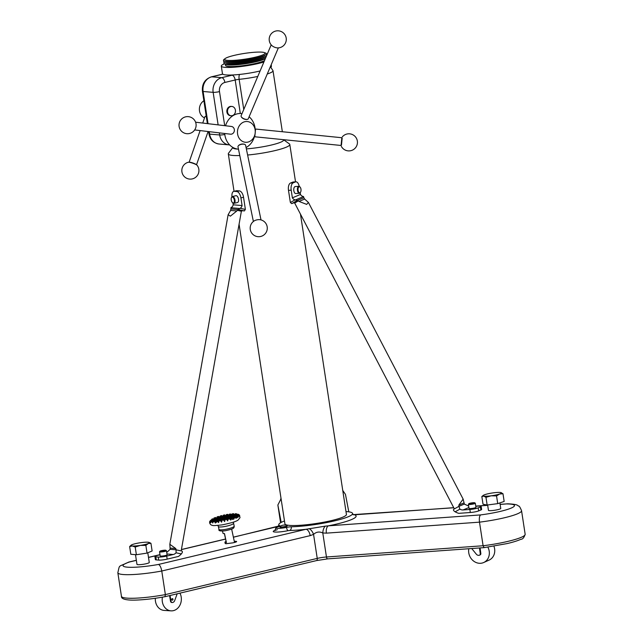 <?xml version="1.0" encoding="UTF-8"?>
<svg xmlns="http://www.w3.org/2000/svg" width="643" height="643" viewBox="0 0 643 643"><rect width="100%" height="100%" fill="white"/><g stroke="black" fill="none" stroke-linecap="round" stroke-linejoin="round"><path stroke-width="0.96" d="M234.888 148.742L234.438 148.702A25.664 3.617 171.3 0 1 232.879 147.753L232.822 147.4M237.693 149.096A25.664 3.617 171.3 0 1 234.904 148.806M283.571 139.676L283.619 139.989A25.664 3.617 171.3 0 1 271.515 144.996A25.664 3.617 171.3 0 1 246.357 148.887M283.579 139.732L289.406 143.919A31.105 4.38 171.3 0 1 289.808 144.49A31.105 4.38 171.3 0 1 275.148 150.566A31.105 4.38 171.3 0 1 247.627 155.027M239.791 155.542A31.105 4.38 171.3 0 1 228.313 153.902A31.105 4.38 171.3 0 1 228.53 153.235L232.838 147.496M236.954 190.706L234.333 191.325A6.221 3.111 -103.3 0 0 233.819 191.357L236.447 190.738A6.221 3.111 76.7 0 1 236.954 190.706L239.397 190.907A6.221 3.111 76.7 0 1 243.536 197.272L245.28 208.766A5.883 5.023 -85.1 0 1 245.345 209.409L244.444 210.912L238.135 209.578L240.096 208.3A4.107 3.512 94.9 0 0 242.081 205.567L240.916 197.891A6.221 3.111 -103.3 0 0 236.777 191.526L239.397 190.907M234.333 191.325L236.777 191.526M232.67 202.77A3.496 1.752 -103.3 0 0 232.854 202.947A3.496 1.752 -103.3 0 0 233.988 203.341L237.516 202.505A3.496 1.752 -103.3 0 0 238.529 199.306A3.496 1.752 -103.3 0 0 236.552 195.769A3.496 1.752 -103.3 0 0 235.909 195.697L232.372 196.533A3.496 1.752 -103.3 0 0 231.544 197.385A3.496 1.752 -103.3 0 0 231.456 197.626M233.819 191.357A6.221 3.111 -103.3 0 0 231.978 196.734M236.841 210.968L230.363 216.152L228.128 214.714L230.628 210.438L236.841 210.968L238.079 209.57L230.813 208.951L231.223 207.552A4.107 3.512 94.9 0 0 233.2 204.812L232.927 203.011M233.2 204.812L242.081 205.567M237.492 210.293L241.366 211.298L242.266 210.663L238.135 209.578M230.917 208.967L230.628 210.438M241.366 211.298L181.173 550.898M176.086 549.813L170.154 549.323L169.832 544.291L175.78 548.559L176.086 549.829L180.45 550.754M181.8 551.043C182.733 551.429 182.58 552.393 181.35 553.912A17.65 15.086 -85.1 0 1 178.376 556.46L167.172 559.129A6.221 0.876 171.3 0 1 158.708 560.101L158.242 557.063A6.221 0.876 -8.7 0 0 166.706 556.082L173.256 554.523A6.43 5.498 94.9 0 0 176.061 552.795L176.086 549.829M160.003 554.813L157.824 555.327A6.221 0.876 -8.7 0 0 154.891 556.541A6.221 0.876 -8.7 0 0 155.799 556.854L156.265 559.9L158.708 560.101M156.265 559.9A6.221 0.876 171.3 0 1 155.357 559.587L154.891 556.541M226.087 541.462A4.67 0.812 -12.1 0 0 224.937 542.29L225.195 543.496L225.99 543.729L232.613 542.885A5.056 0.715 -8.7 0 0 236.632 541.567A5.056 0.715 -8.7 0 0 234.277 541.318M147.786 552.787L149.272 562.488A6.221 0.876 171.3 0 1 143.252 564.289A6.221 0.876 171.3 0 1 136.967 564.369L135.488 554.66M224.937 542.29A4.67 0.812 -12.1 0 0 226.416 542.563L224.495 533.577A4.67 0.812 -12.1 0 1 223.008 533.304L222.526 531.046M345.982 511.563A37.326 5.257 171.3 0 1 352.573 513.492A37.326 5.257 171.3 0 1 331.225 521.634A37.326 5.257 171.3 0 1 291.271 526.794A4.67 0.659 -8.7 0 0 286.489 527.389A7.837 1.101 171.3 0 1 275.839 527.975A7.837 1.101 171.3 0 1 278.491 526.713A4.67 0.659 -8.7 0 0 280.075 525.958A4.67 0.659 -8.7 0 0 279.93 525.829A37.326 5.257 171.3 0 1 278.773 524.784A37.326 5.257 171.3 0 1 284.479 520.975M280.404 527.156A3.303 0.466 -8.7 0 0 280.316 527.292A3.303 0.466 -8.7 0 0 283.651 527.252A3.303 0.466 -8.7 0 0 286.85 526.287A3.303 0.466 -8.7 0 0 286.73 526.191M239.075 224.238L284.921 523.844A31.105 4.38 -8.7 0 0 289.454 525.387A31.105 4.38 -8.7 0 0 331.756 520.509A31.105 4.38 -8.7 0 0 346.424 514.432L300.466 214.127M453.669 507.769L352.927 514.641M325.27 526.143L328.38 525.837A6.221 3.054 85.9 0 0 326.379 533.143L322.786 532.967A6.221 2.805 -80.8 0 1 325.27 526.143L306.02 529.277A40.437 5.699 171.3 0 1 289.704 530.475L288.112 530.668A10.947 1.543 171.3 0 1 275.59 532.074A10.947 1.543 171.3 0 1 275.164 530.274M278.7 526.038L233.393 537.226M499.892 502.898L500.744 508.436A6.221 0.876 171.3 0 1 494.724 510.245A6.221 0.876 171.3 0 1 488.447 510.317L487.627 504.972M481.165 506.379L481.631 509.425A6.221 0.876 171.3 0 1 480.892 509.979L480.425 506.933A6.221 0.876 -8.7 0 0 481.165 506.379A6.221 0.876 -8.7 0 0 477.95 506.105L475.788 506.258M478.665 510.904A6.221 0.876 171.3 0 1 470.322 512.511L469.856 509.465A6.221 0.876 -8.7 0 0 478.199 507.857L478.665 510.904L480.892 509.979M469.856 509.465L463.097 509.955A6.43 5.53 67.4 0 1 459.89 509.152L455.148 511.812A17.65 15.175 -112.6 0 0 458.764 513.339L470.322 512.511M316.38 560.592A2.331 1.165 -103.4 0 0 316.573 560.575L164.97 596.712L165.372 594.606L317.24 558.405A9.332 1.318 171.3 0 1 326.459 556.991L483.102 545.746L479.493 522.156L326.379 533.143M280.573 522.759L277.864 505.02L281.079 498.751M327.914 558.815A2.331 1.141 -94.1 0 1 327.729 558.863A2.331 1.141 -94.1 0 1 326.459 556.991L322.786 532.967C319.37 531.383 316.292 531.857 313.559 534.381A6.221 2.853 -116.9 0 0 309.122 528.626M165.372 594.606L161.763 571.016C161.039 567.271 159.946 565.084 158.475 564.45L306.02 529.277A6.221 3.111 -103.4 0 1 310.175 535.635L161.763 571.016A35.96 5.064 171.3 0 1 117.838 572.728L121.447 596.326A35.96 5.064 -8.7 0 0 165.372 594.606M453.62 507.689L355.161 514.754A6.221 3.054 -94.1 0 0 354.679 514.874A40.437 5.699 171.3 0 1 328.38 525.837L480.594 514.914C479.429 515.951 479.059 518.371 479.493 522.156A35.96 5.064 171.3 0 0 521.553 510.703C520.147 507.343 519.19 505.808 518.7 506.081C517.334 505.768 519.022 504.321 507.825 503.807L500.133 504.433M117.838 572.728C119.984 563.959 117.677 567.52 128.664 562.111L129.524 561.982A29.739 4.188 -8.7 0 0 127.394 567.174A29.739 4.188 -8.7 0 0 158.475 564.45M233.377 537.146L276.554 526.85A6.221 3.111 76.6 0 1 277.069 526.818A40.437 5.699 171.3 0 0 276.466 527.413M278.403 526.199A6.221 2.853 63.1 0 1 278.572 526.095L276.554 526.85M342.751 490.432L345.468 494.395L348.795 511.828M521.553 510.703L525.162 534.293A35.96 5.064 -8.7 0 1 483.102 545.746L484.107 547.635L327.729 558.863L316.573 560.575A2.331 1.165 -103.4 0 0 317.24 558.405L313.559 534.381L310.175 535.635M172.131 602.499L171.745 602.475A1.559 1.294 -86.4 0 1 170.524 601.261L170.998 601.285L170.049 595.498M170.998 601.285A1.559 1.294 93.6 0 0 172.211 602.507A3.111 2.588 -86.4 0 0 174.695 600.594L177.179 593.802M170.524 601.261L169.591 595.611M179.952 593.143A11.51 9.589 -86.4 0 1 179.952 605.135A11.51 9.589 -86.4 0 1 171.046 610.85L164.174 610.416A11.51 9.589 -86.4 0 1 155.333 598.271M171.046 610.85A11.51 9.589 -86.4 0 1 162.398 597.17M471.721 548.527L476.326 554.194A3.111 2.741 -114.1 0 0 479.413 555.222A1.559 1.366 -114.1 0 0 480.265 553.671L479.461 547.973M480.064 547.924L480.835 553.414A1.559 1.366 65.9 0 1 479.991 554.965L479.606 555.134M468.819 548.736A11.51 10.127 -114.1 0 0 472.701 560.31A11.51 10.127 -114.1 0 0 483.681 562.529A11.51 10.127 -114.1 0 0 487.868 547.137M483.681 562.529L489.074 560.117A11.51 10.127 -114.1 0 0 493.928 546.204M279.793 526.93L280.83 527.308A2.893 0.41 -8.7 0 0 283.643 527.188A2.893 0.41 -8.7 0 0 286.368 526.464L287.244 525.789A3.89 0.547 -8.7 0 0 287.204 525.524A7.78 7.78 0 0 0 279.753 526.665A3.89 0.547 -8.7 0 0 279.793 526.93A3.89 0.547 -8.7 0 0 280.219 527.003A3.89 0.547 -8.7 0 0 284.118 526.681A3.89 0.547 -8.7 0 0 287.244 525.789M224.391 533.577L226.288 542.419A4.726 0.828 -12.1 0 0 226.416 542.563M502.987 493.744L504.16 501.452L497.722 503.638L487.153 505.028L483.022 504.233L481.84 496.525L483.785 496.107L485.971 497.32L491.139 495.809L496.549 495.93L499.643 494.017L502.987 493.744L500.793 492.53A9.332 1.318 171.3 0 1 501.178 492.626A9.332 1.318 171.3 0 1 499.643 494.017A9.332 1.318 171.3 0 1 491.139 495.809A9.332 1.318 171.3 0 1 483.785 496.107A9.332 1.318 171.3 0 1 483.303 495.367A9.332 1.318 171.3 0 1 484.935 494.62A9.332 1.318 171.3 0 1 493.438 492.827A9.332 1.318 -8.7 0 1 500.793 492.53M483.303 495.367L481.84 496.525M497.722 503.638L496.549 495.93M487.153 505.028L485.971 497.32M150.936 543.279L152.118 550.987L147.038 553.101L136.388 554.732L130.818 554.266L129.637 546.55L132.297 545.971L135.207 547.024L140.407 545.393L145.857 545.393L148.276 543.52L150.936 543.279L149.168 542.459M131.084 545.224L129.637 546.55M147.038 553.101L145.857 545.393M136.388 554.732L135.207 547.024M140.407 545.393A9.332 1.318 171.3 0 1 132.297 545.971A9.332 1.318 171.3 0 1 131.172 545.151A9.332 1.318 171.3 0 1 132.048 544.685A9.332 1.318 171.3 0 1 139.917 542.805A9.332 1.318 -8.7 0 1 148.027 542.226A9.332 1.318 171.3 0 1 149.055 542.411A9.332 1.318 171.3 0 1 148.276 543.52A9.332 1.318 171.3 0 1 140.407 545.393M155.799 556.854L158.242 557.063M159.954 551.212A3.03 0.426 -8.7 0 0 162.984 551.236A3.03 0.426 -8.7 0 0 165.878 550.304L165.878 550.304A3.03 0.426 -8.7 0 0 162.864 550.392A3.03 0.426 -8.7 0 0 159.954 551.212L159.56 551.734A3.496 0.49 -8.7 0 0 159.536 551.807L160.163 555.914A3.496 0.49 -8.7 0 0 160.678 556.082A3.496 0.49 -8.7 0 0 164.6 555.713A3.496 0.49 -8.7 0 0 167.084 554.853A3.496 0.49 -8.7 0 0 167.043 554.788M166.722 552.498A6.43 5.498 94.9 0 0 167.18 552.04L170.154 549.323M241.953 210.695L244.444 210.912M233.988 203.341A3.496 1.752 -103.3 0 0 235 200.142A3.496 1.752 -103.3 0 0 233.015 196.597A3.496 1.752 -103.3 0 0 232.372 196.533M232.637 197.144A3.03 1.511 -103.3 0 0 231.367 197.827A3.03 1.511 -103.3 0 0 232.501 202.633A3.03 1.511 -103.3 0 0 234.406 201.09A3.03 1.511 -103.3 0 0 232.637 197.144M260.102 70.971A24.764 3.488 171.3 0 1 222.759 74.146A24.764 3.488 171.3 0 1 222.462 73.712L221.296 66.1A24.764 3.488 171.3 0 1 224.343 63.866M271.193 64.75L271.418 66.221A24.764 3.488 171.3 0 1 269.923 67.74M263.903 62.009A24.764 3.488 171.3 0 1 238.778 66.792A24.764 3.488 171.3 0 1 221.594 66.534A24.764 3.488 171.3 0 1 221.296 66.1M264.482 60.651A20.431 2.877 171.3 0 1 243.464 65.594A20.431 2.877 171.3 0 1 225.822 65.803A20.431 2.877 171.3 0 1 225.58 65.449L225.404 64.284M265.455 58.36L265.221 58.545A20.431 2.877 171.3 0 1 245.98 63.681A20.431 2.877 171.3 0 1 226.079 64.533L224.68 64.011A21.774 3.07 171.3 0 1 224.158 63.745A21.774 3.07 171.3 0 1 224.447 62.516L224.471 62.5M265.535 58.167A21.774 3.07 171.3 0 1 244.404 63.327A21.774 3.07 171.3 0 1 224.68 64.011M266.58 55.692A21.774 3.07 171.3 0 1 266.17 56.11L264.988 57.018A20.431 2.877 171.3 0 1 245.747 62.162A20.431 2.877 171.3 0 1 225.846 63.006L224.447 62.492A21.774 3.07 171.3 0 1 223.925 62.226A21.774 3.07 171.3 0 1 224.214 60.997L224.238 60.981M265.913 54.599L265.937 54.615A21.774 3.07 171.3 0 1 266.716 55.378M266.17 56.11A21.774 3.07 171.3 0 1 245.658 61.583A21.774 3.07 171.3 0 1 224.447 62.492M264.305 52.573L265.704 53.088A21.774 3.07 171.3 0 1 265.937 54.583L264.755 55.499A20.431 2.877 171.3 0 1 245.513 60.635A20.431 2.877 171.3 0 1 225.613 61.487L224.214 60.972A21.774 3.07 171.3 0 1 223.692 60.707A21.774 3.07 171.3 0 1 223.981 59.477L225.163 58.561A20.431 2.877 171.3 0 1 244.404 53.425A20.431 2.877 171.3 0 1 264.305 52.573A20.431 2.877 171.3 0 1 249.13 58.473A20.431 2.877 171.3 0 1 224.897 59.719A20.431 2.877 171.3 0 1 225.163 58.561M265.937 54.583A21.774 3.07 171.3 0 1 245.425 60.064A21.774 3.07 171.3 0 1 224.214 60.972M225.524 125.771A17.883 15.287 -85.1 0 1 230.323 117.749A17.883 15.287 -85.1 0 1 242.025 113.594M249.114 116.777A17.883 15.287 -85.1 0 1 255.223 130.079L255.271 131.992M254.7 135.601A17.883 15.287 -85.1 0 1 249.548 144.964A17.883 15.287 -85.1 0 1 246.076 147.528M238.481 149.184A17.883 15.287 -85.1 0 1 224.688 133.503M251.96 139.82A10.409 8.898 94.9 0 0 255.014 134.138A10.409 8.898 94.9 0 0 255.271 131.156A10.409 8.898 94.9 0 0 250.031 122.307A10.409 8.898 94.9 0 0 240.771 123.986A10.409 8.898 94.9 0 0 239.429 138.647A10.409 8.898 94.9 0 0 251.96 139.82M255.102 133.688L255.014 134.138M255.271 131.156L255.223 130.175M244.718 144.394A3.512 1.575 -11.6 0 0 244.549 144.297A3.512 1.575 -11.6 0 0 244.091 144.128A3.512 1.575 -11.6 0 0 244.075 144.128L242.773 143.992A3.512 1.575 -11.6 0 0 238.593 145.527L238.328 145.84A3.89 1.744 168.4 0 0 237.99 146.797L253.382 221.473M241.35 116.849A3.512 1.519 -157 0 0 241.438 117.026A3.512 1.519 -157 0 0 245.409 119.413L246.43 119.526A3.512 1.519 -157 0 0 247.121 119.437L247.523 119.325A3.89 1.68 23 0 0 248.27 118.77L278.339 47.895M194.676 129.934L230.483 134.186A3.89 3.44 -83.2 0 0 234.357 130.73A3.89 3.44 -83.2 0 0 231.4 126.462L195.593 122.21M271.185 44.857L241.117 115.732A3.89 1.68 23 0 0 241.238 116.664A3.89 1.68 23 0 0 244.035 118.802A3.89 1.68 23 0 0 247.523 119.325M271.579 45.291A4.774 2.066 23 0 0 277.752 47.912A8.552 8.552 0 0 0 285.95 36.956A8.552 8.552 0 0 0 273.13 32.15A8.552 8.552 0 0 0 271.579 45.291M261.002 219.906L245.602 145.23A3.89 1.744 168.4 0 0 244.911 144.482A3.89 1.744 168.4 0 0 244.412 144.297A3.89 1.744 168.4 0 0 238.328 145.84M260.246 219.737A4.774 2.138 168.4 0 0 254.009 221.023A8.552 8.552 0 0 0 252.595 234.108A8.552 8.552 0 0 0 266.282 232.171A8.552 8.552 0 0 0 260.246 219.737M255.271 132.048L255.432 130.199M254.885 135.617L255.11 133.631M255.52 129.412L254.813 136.404M341.851 137.731L341.071 145.471L341.851 137.731L255.93 129.074M342.172 138.124L341.465 145.149M203.887 100.782A9.332 7.973 94.9 0 0 199.394 109.72A9.332 7.973 94.9 0 0 204.538 117.862M206.29 116.504A3.922 0.579 -160.8 0 0 205.077 116.431L206.25 116.238M205.077 116.431A3.922 0.579 -160.8 0 0 205.013 116.504L202.73 123.062M200.118 130.577L189.106 162.269A3.922 0.579 19.2 0 1 191.268 162.51A3.922 0.579 19.2 0 1 196.509 164.833L208.091 131.526M195.15 164.142A4.774 0.707 -160.8 0 0 188.335 162.261A8.552 8.552 0 0 0 181.985 172.22A8.552 8.552 0 0 0 191.63 179.027A8.552 8.552 0 0 0 197.128 165.315A4.774 0.707 -160.8 0 0 195.15 164.142M229.487 115.483A4.67 3.987 94.9 0 0 230.443 115.7L230.443 115.7A4.67 3.987 -85.1 0 1 226.866 110.717A4.67 3.987 -85.1 0 1 231.239 106.4L231.231 106.4A4.67 3.987 94.9 0 0 226.939 110.146A4.67 3.987 94.9 0 0 229.487 115.483M230.13 115.531A4.67 3.987 94.9 0 0 235.41 110.154A4.67 3.987 94.9 0 0 228.9 107.63A4.67 3.987 94.9 0 0 230.13 115.531M288.49 190.36L290.266 201.846A5.883 5.056 -112.6 0 0 290.395 202.481L295.097 199.844A4.107 3.528 67.4 0 1 292.372 197.835L291.191 190.159L288.49 190.36A6.221 3.054 -94.2 0 1 290.475 183.054L292.71 182.13A6.221 3.054 -94.2 0 1 293.192 182.009L295.893 181.816A6.221 3.054 85.8 0 0 295.41 181.929L292.71 182.13M299.204 186.349A6.221 3.054 85.8 0 0 295.893 181.816M290.475 183.054L293.184 182.853A6.221 3.054 85.8 0 0 291.191 190.159M304.653 199.057L308.407 202.432L306.687 204.394L298.995 201.412L304.653 199.057L303.191 196.485A4.107 3.528 67.4 0 1 300.466 194.467L300.201 192.755M295.097 199.844L297.347 200.471L291.689 203.646L290.395 202.481M297.347 200.471L298.167 200.962L294.719 203.1L293.666 202.762L297.396 200.447L303.874 197.763M291.689 203.646L293.964 202.698M293.184 182.853L295.41 181.929M300.032 187.049A3.496 1.72 85.8 0 0 299.879 186.84A3.496 1.72 85.8 0 0 298.866 186.301L295.225 186.574A3.496 1.72 85.8 0 0 293.771 190.191A3.496 1.72 85.8 0 0 295.74 193.551L299.381 193.286A3.496 1.72 85.8 0 0 300.305 192.611A3.496 1.72 85.8 0 0 300.426 192.378M292.372 197.835L300.466 194.467M298.866 186.301A3.496 1.72 85.8 0 0 297.412 189.918A3.496 1.72 85.8 0 0 299.381 193.286M300.803 188.455A3.03 1.487 85.8 0 0 300.185 187.209A3.03 1.487 85.8 0 0 298.28 187.852A3.03 1.487 85.8 0 0 298.569 191.847A3.03 1.487 85.8 0 0 300.554 192.201A3.03 1.487 85.8 0 0 300.803 188.455M298.995 201.412L298.167 200.962M468.691 506.145A6.43 5.53 67.4 0 1 467.983 505.784L464.342 504.072L463.145 499.113L458.853 505.036L464.045 502.874M455.148 511.812C453.508 510.735 453.058 509.867 453.813 509.216L458.941 506.33L459.89 509.152M455.22 508.412L453.813 509.216M458.853 505.036L458.941 506.33L464.342 504.072M468.827 503.71L468.434 504.233A3.496 0.49 -8.7 0 0 468.409 504.313L469.036 508.412A3.496 0.49 -8.7 0 0 473.288 508.251A3.496 0.49 -8.7 0 0 474.309 508.042A3.496 0.49 -8.7 0 0 475.957 507.359L475.33 503.252A3.496 0.49 -8.7 0 0 475.281 503.188L474.751 502.802A3.03 0.426 -8.7 0 0 471.729 502.898A3.03 0.426 -8.7 0 0 468.827 503.71A3.03 0.426 -8.7 0 0 472.484 503.638A3.03 0.426 -8.7 0 0 474.751 502.802M478.199 507.857L480.425 506.933M294.719 203.1L454.36 508.894M468.409 504.313A3.496 0.49 -8.7 0 0 472.661 504.144A3.496 0.49 -8.7 0 0 475.33 503.252M165.878 550.304L166.408 550.681A3.496 0.49 -8.7 0 0 166.408 550.681A3.496 0.49 -8.7 0 1 166.457 550.746A3.496 0.49 -8.7 0 1 163.073 551.766A3.496 0.49 -8.7 0 1 159.536 551.807M209.755 521.32L209.948 522.494L210.189 521.569L211.66 520.605L210.615 522.759L211.796 521.409L212.712 523L212.913 522.229L214.529 521.256L215.22 522.952L217.68 521.441L218.596 522.622L219.022 520.959L220.404 520.573L221.594 522.172L222.108 520.187L223.386 519.93L224.624 521.602L225.146 519.584L226.457 519.343L227.686 520.91L228.152 519.102L229.8 518.989L230.781 520.091L231.054 519.022L232.999 519.407L231.351 517.872A13.19 2.299 -12.1 0 0 232.027 517.647L232.678 517.551L233.915 519.102L234.309 517.575L236.238 518.21L234.534 516.683A13.19 2.299 -12.1 0 0 234.888 516.522L235.981 516.458L237.122 517.816L237.388 516.787L238.175 517.269L237.669 515.654L239.292 516.49L237.854 514.906L239.743 515.847L237.99 514.368L239.574 515.324M210.084 521.007L211.748 519.464A13.19 2.299 -12.1 0 0 211.539 519.745L210.068 521.2M212.158 518.909L213.46 519.97L213.806 518.58L213.597 519.383L212.431 518.813L213.46 519.97L213.846 518.491L215.059 518.483L213.846 518.491M213.629 519.271L213.122 519.48M215.116 518.242L216.498 519.367L216.892 517.76L216.779 518.202L214.915 517.719M213.355 519.11L214.834 517.744A13.19 2.299 -12.1 0 0 213.934 518.129L215.26 517.655L216.361 518.282M230.604 514.046L229.27 514.545L230.604 514.046L231.986 515.172L232.244 514.167L232.043 514.922L231.006 514.062L229.374 514.127L229.061 515.308L227.678 514.344L226.368 514.569L226.039 515.831L224.608 514.922L223.33 515.188L222.992 516.466L221.618 515.582L220.236 515.991L219.914 517.229L218.652 516.634M221.481 515.863L220.147 516.361L221.481 515.863L222.864 516.988L223.33 515.18L224.648 514.898L225.902 516.385L226.288 514.906L227.501 514.898L226.288 514.906M224.528 515.252L223.193 515.758L224.528 515.252L225.902 516.385L226.368 514.577L227.678 514.344L228.948 515.774L229.334 514.296M235.981 516.458L237.211 517.462L235.909 515.999L237.355 516.876L236.053 515.413L237.492 516.297L236.254 514.585L237.637 515.71L236.399 513.998L237.781 515.123L237.99 514.304L237.87 514.778L236.624 513.821L235.539 513.853A13.19 2.299 -12.1 0 0 235.234 513.821L234.992 514.697L232.967 513.805A13.19 2.299 -12.1 0 0 232.332 513.845L231.842 515.75L231.986 515.172L230.628 514.062M232.043 514.922L232.348 513.789L233.658 513.709L234.88 515.147L235.258 513.717L236.632 513.821L237.781 515.123L238.023 514.191L237.637 515.71L237.99 514.368M239.212 514.89L238.023 514.207M235.209 513.918L234.743 515.734L235.129 514.255L236.343 514.247M236.399 513.998L235.129 514.255M235.973 515.75L234.695 516.007L234.173 518.065L234.534 516.683M235.909 515.999L234.639 516.249M232.308 513.942L232.967 513.805M233.505 514.022L232.171 514.521L233.505 514.022L234.88 515.147L234.992 514.697M230.459 514.625L229.125 515.131L230.459 514.625L231.842 515.75L232.227 514.279M233.361 514.609L232.027 515.107L233.361 514.609L234.743 515.734L233.441 514.271M233.216 515.188L231.882 515.686L233.216 515.188L234.599 516.313L233.296 514.85M233.071 515.774L231.737 516.273L233.071 515.774L234.454 516.9L233.16 515.437M232.935 516.353L231.601 516.859L232.935 516.353L234.309 517.486L233.015 516.024M232.79 516.94L231.456 517.438L232.79 516.94L234.173 518.065L232.87 516.602M232.678 517.551L234.028 518.652L232.726 517.189M231.456 517.438L231.351 517.872M232.027 517.647L231.376 517.776M229.374 514.127L229.061 515.308M230.323 515.212L228.988 515.71L230.323 515.212L231.697 516.337L231.842 515.75L230.548 514.287M230.178 515.799L228.844 516.297L230.178 515.799L231.56 516.924L231.697 516.337L230.403 514.874M230.033 516.377L228.699 516.876L230.033 516.377L231.416 517.502L231.56 516.924L230.258 515.461M229.889 516.964L228.554 517.462L229.889 516.964L231.271 518.089L231.416 517.502L230.114 516.04M229.752 517.543L228.418 518.049L229.752 517.543L231.126 518.676L231.271 518.089L229.977 516.626M229.607 518.129L228.273 518.628L229.607 518.129L230.99 519.255L231.126 518.676L229.832 517.205M229.8 518.989L230.845 519.841L230.99 519.255L229.688 517.792M231.279 518.145L230.845 519.841L229.543 518.379M228.273 518.628L228.152 519.102M227.566 514.649L228.948 515.774L228.804 516.361L227.501 514.898M226.232 515.147L225.765 516.964L226.151 515.485L227.365 515.477L226.151 515.485M227.421 515.236L228.804 516.361L228.659 516.94L227.365 515.477M226.087 515.734L225.621 517.551L226.006 516.072L227.22 516.064L226.006 516.072M227.276 515.815L228.659 516.94L228.514 517.527L227.22 516.064M225.942 516.321L225.476 518.129L225.862 516.65L227.14 516.401L225.862 516.65M227.14 516.401L228.514 517.527L228.378 518.113L227.075 516.65M225.806 516.9L225.331 518.716L225.717 517.237L226.931 517.229L225.717 517.237M226.995 516.98L228.378 518.113L228.233 518.692L226.931 517.229M225.661 517.486L225.195 519.303L225.58 517.824L226.794 517.816L225.58 517.824M226.85 517.567L228.233 518.692L228.088 519.279L226.794 517.816M225.516 518.065L225.05 519.882L225.436 518.403L226.649 518.395L225.436 518.403M226.706 518.154L228.088 519.279L227.944 519.857L226.649 518.395M225.371 518.652L224.905 520.468L225.291 518.989L226.569 518.732L225.291 518.989M226.569 518.732L227.944 519.857L227.807 520.444L226.505 518.981M226.457 519.343L227.686 520.91M224.383 515.839L223.049 516.337L224.383 515.839L225.765 516.964L224.463 515.501M221.345 516.442L220.002 516.948L221.345 516.442L222.719 517.567L223.105 516.096M224.238 516.425L222.904 516.924L224.238 516.425L225.621 517.551L224.319 516.088M224.094 517.004L222.759 517.502L224.094 517.004L225.476 518.129L224.182 516.667M223.957 517.591L222.623 518.089L223.957 517.591L225.331 518.716L224.037 517.253M223.812 518.17L222.478 518.676L223.812 518.17L225.195 519.303L223.893 517.832M223.668 518.756L222.333 519.255L223.668 518.756L225.05 519.882L223.748 518.419M223.523 519.343L222.189 519.841L223.523 519.343L224.905 520.468L223.611 519.005M223.386 519.93L224.761 521.047L223.467 519.584M222.992 516.466L222.864 516.988L221.618 515.582M221.2 517.028L219.866 517.527L221.2 517.028L222.574 518.154L222.719 517.567L221.425 516.104M221.055 517.615L219.721 518.113L221.055 517.615L222.438 518.74L222.574 518.154L221.28 516.691M220.911 518.194L219.576 518.692L220.911 518.194L222.293 519.319L222.438 518.74L221.136 517.277M220.774 518.78L219.432 519.279L220.774 518.78L222.148 519.906L222.293 519.319L220.999 517.856M220.629 519.359L219.295 519.865L220.629 519.359L222.004 520.492L222.148 519.906L220.854 518.443M220.485 519.946L219.15 520.444L220.485 519.946L221.867 521.071L222.004 520.492L220.71 519.022M220.404 520.573L221.722 521.658L221.867 521.071L220.565 519.608M221.594 522.172L220.428 520.195M219.15 520.444L219.022 520.959M209.835 522.204L210.132 520.999M210.317 520.991L210.132 521.746L210.454 520.509L211.459 520.074A13.19 2.299 -12.1 0 0 211.547 520.291L209.811 522.124M211.539 519.745L211.933 519.431L213.315 520.557L212.029 519.102M211.547 520.291L213.171 521.135L211.877 519.673M210.333 520.999L210.454 520.509M211.66 520.605L213.026 521.722L211.732 520.259M209.948 522.494L210.189 521.569M211.796 521.409L212.889 522.309L211.668 520.926M217.125 516.908L216.643 518.78L217.029 517.302L218.299 517.052L219.681 518.178L219.826 517.591L218.443 516.466L217.117 516.908L218.435 516.49A13.19 2.299 -12.1 0 0 217.125 516.908L216.619 518.017M216.964 517.551L216.498 519.367L216.643 518.78L215.453 517.446M213.781 518.74L213.315 520.557L213.95 518.033L215.26 517.655M213.637 519.319L213.171 521.135L213.701 519.078L214.979 518.821L216.353 519.946L216.498 519.367L215.204 517.904M213.5 519.906L213.026 521.722L213.556 519.657L214.834 519.407L216.209 520.533L216.739 518.467L218.017 518.218L219.392 519.343L218.098 517.88L216.82 518.137L216.353 519.946L215.059 518.483M214.979 518.821L213.701 519.078M216.683 518.716L216.209 520.533L214.915 519.07M214.834 519.407L213.556 519.657M213.355 520.492L212.889 522.309L213.412 520.243L214.69 519.986L216.072 521.119L214.77 519.648M214.69 519.986L213.412 520.243M214.063 520.902L213.171 521.224L212.745 522.888L213.267 520.854A13.19 2.299 -12.1 0 0 214.063 520.902L214.545 520.573L215.927 521.698L214.633 520.235M214.545 520.573L213.275 520.83M214.529 521.256L215.783 522.285L214.489 520.822M212.712 523L212.913 522.229M219.914 517.229L218.877 516.53M217.109 516.964L218.435 516.49M218.098 517.88L219.536 518.756L219.681 518.178L218.387 516.715M218.299 517.052L217.029 517.302M216.538 519.303L216.072 521.119L216.595 519.054L217.873 518.797L219.255 519.93L219.536 518.756L218.242 517.293M218.162 517.631L216.884 517.888M218.017 518.218L216.739 518.467M216.394 519.882L215.927 521.698L216.458 519.64L217.728 519.383L219.11 520.509L219.255 519.93L217.953 518.467M217.873 518.797L216.595 519.054M216.249 520.468L215.783 522.285L216.313 520.219L217.591 519.97L218.966 521.095L219.11 520.509L217.816 519.046M217.728 519.383L216.458 519.64M217.68 521.441L218.684 522.261L217.447 520.549L218.821 521.674L218.966 521.095L217.672 519.632M217.591 519.97L216.313 520.219M218.596 522.622L218.821 521.674L217.527 520.211M215.63 522.92L216.152 520.87A13.19 2.299 -12.1 0 0 217.39 520.774L216.048 521.28L215.735 522.51M217.447 520.549L216.169 520.806M236.118 515.164L234.84 515.421L234.309 517.486L234.695 516.007M234.783 515.67L236.053 515.413M236.254 514.585L234.984 514.834L234.454 516.9L234.84 515.421M234.92 515.083L236.198 514.834M216.048 521.28L216.152 520.87M235.225 513.821L234.309 517.575M237.781 515.228L237.669 515.654M237.122 517.816L237.388 516.787M234.478 516.892L233.915 519.102M230.781 520.091L231.054 519.022M224.624 521.602L226.039 515.831M237.492 516.297L237.87 514.778M218.13 124.887L213.146 92.351L203.108 91.491A12.442 10.634 94.9 0 1 211.732 76.814A4.67 2.331 -103.4 0 0 211.346 76.847L221.65 74.387A4.67 2.331 76.6 0 1 222.036 74.363L211.732 76.814L221.771 77.666L232.075 75.215A4.67 2.331 76.6 0 1 235.185 79.989L224.881 82.441A7.78 6.647 94.9 0 0 219.496 91.611L224.704 125.666M233.28 74.942A9.332 1.318 -8.7 0 0 232.075 75.215M222.036 74.363A9.332 1.318 -8.7 0 0 222.791 74.17M219.496 91.611A4.67 0.659 -8.7 0 1 213.146 92.351A12.442 10.634 -85.1 0 1 221.771 77.666A4.67 2.331 76.6 0 1 224.881 82.441M209.256 131.662L209.634 134.114L219.673 134.966L219.351 132.868M211.346 76.847C204.828 79.177 201.854 83.984 202.432 91.266A4.67 0.659 171.3 0 0 203.108 91.491L208.035 123.689M208.597 131.59L208.951 133.881A4.67 0.659 171.3 0 0 209.634 134.114A12.442 10.634 94.9 0 0 219.062 144.016L229.101 144.868A12.442 10.634 -85.1 0 1 219.673 134.966A4.67 0.659 -8.7 0 0 224.793 134.491M282.349 131.735L273.018 70.73A25.664 3.617 171.3 0 1 267.271 73.993M257.779 76.445A25.664 3.617 171.3 0 1 239.14 79.33L243.761 109.495M240.313 113.489L235.185 79.989A4.67 0.659 171.3 0 1 239.14 79.33A4.67 1.64 84.4 0 1 239.526 74.443M230.829 207.737L239.686 208.485M170.082 548.077L175.78 548.559M225.58 539.091L181.495 549.596M159.986 554.724L148.501 557.465M136.356 560.358L129.524 561.982M288.112 530.668A3.111 1.093 78.2 0 1 286.489 527.389M291.271 526.794A3.111 2.082 -91.3 0 1 289.704 530.475M480.594 514.914A29.739 4.188 -8.7 0 0 510.92 508.195A29.739 4.188 -8.7 0 0 506.981 503.943M487.675 505.326L475.772 506.178M281.192 522.413L277.864 505.02M172.967 599.244A0.78 0.651 -86.4 0 1 172.107 600.136A0.78 0.651 -86.4 0 1 171.906 598.818A0.78 0.651 -86.4 0 1 172.967 599.244M480.265 553.671L480.835 553.414M166.955 553.985L173.256 554.523M166.706 556.082L167.172 559.129M181.35 553.912L176.061 552.795M243.536 197.272L240.916 197.891M240.096 208.3L245.345 209.409M295.547 199.901L303.617 196.541M463.097 509.955L468.9 507.536M234.197 526.255A7.78 1.358 -12.1 0 0 234.197 526.143L234.189 526.955C233.465 528.184 234.293 528.787 225.251 530.756C220.396 531.303 218.315 530.853 218.99 529.406A7.78 1.358 -12.1 0 0 226.561 529.165A7.78 1.358 -12.1 0 0 234.197 526.255M234.197 526.143L233.578 523.265A7.78 1.358 167.9 0 1 233.578 523.386A7.78 1.358 167.9 0 1 225.942 526.287A7.78 1.358 167.9 0 1 218.371 526.529L217.864 525.427M295.531 181.84L289.808 144.49M234.036 191.309L228.313 153.902M229.101 144.868L229.639 144.9M273.018 70.73L270.767 67.202M222.719 74.114L221.65 74.387M202.432 91.266L207.376 123.609M208.951 133.881C210.116 139.716 213.484 143.1 219.062 144.016M228.128 214.714L169.832 544.291M231.649 529.085L234.526 542.483M277.302 529.679L274.874 530.523L275.839 527.975M278.773 524.784L278.443 526.295M352.573 513.492L353.337 514.834M475.764 506.097L487.667 505.245M500.117 504.353L507.624 503.815M355.161 514.754L353.055 514.657M128.865 562.054L136.348 560.278M148.493 557.377L159.97 554.644M181.511 549.508L225.556 539.011M281.079 498.743L280.669 498.984M525.162 534.293C524.085 537.652 522.646 539.324 520.854 539.3C517.728 540.731 513.178 542.153 507.19 543.568L484.107 547.635M164.954 596.712C154.746 598.561 145.414 599.67 136.943 600.048C129.082 600.409 121.013 599.766 121.447 596.326M172.171 602.507L171.697 602.475M480.088 554.925L479.517 555.182M231.367 197.827L231.544 197.385M181.069 130.73A8.552 8.552 0 0 0 195.633 128.021A8.552 8.552 0 0 0 186.004 116.761A8.552 8.552 0 0 0 181.069 130.73M341.071 145.471L255.15 136.814M341.353 146.387A8.552 8.552 0 0 0 355.965 147.159A8.552 8.552 0 0 0 354.036 135.512A8.552 8.552 0 0 0 342.309 136.887M300.554 192.201L300.305 192.611M308.407 202.432L463.145 499.113M167.084 554.853L166.457 550.746M218.99 529.406L218.371 526.529M233.578 523.265L233.594 522.036M239.333 515.011L240.032 517.615L238.272 519.89C236.769 521.328 231.408 522.992 222.197 524.873C215.702 525.62 212.52 525.781 212.656 525.363C211.185 525.283 210.181 524.463 209.642 522.888L209.642 521.706M238.031 514.167L238.915 514.641M217.133 516.851L217.816 516.634"/></g></svg>
